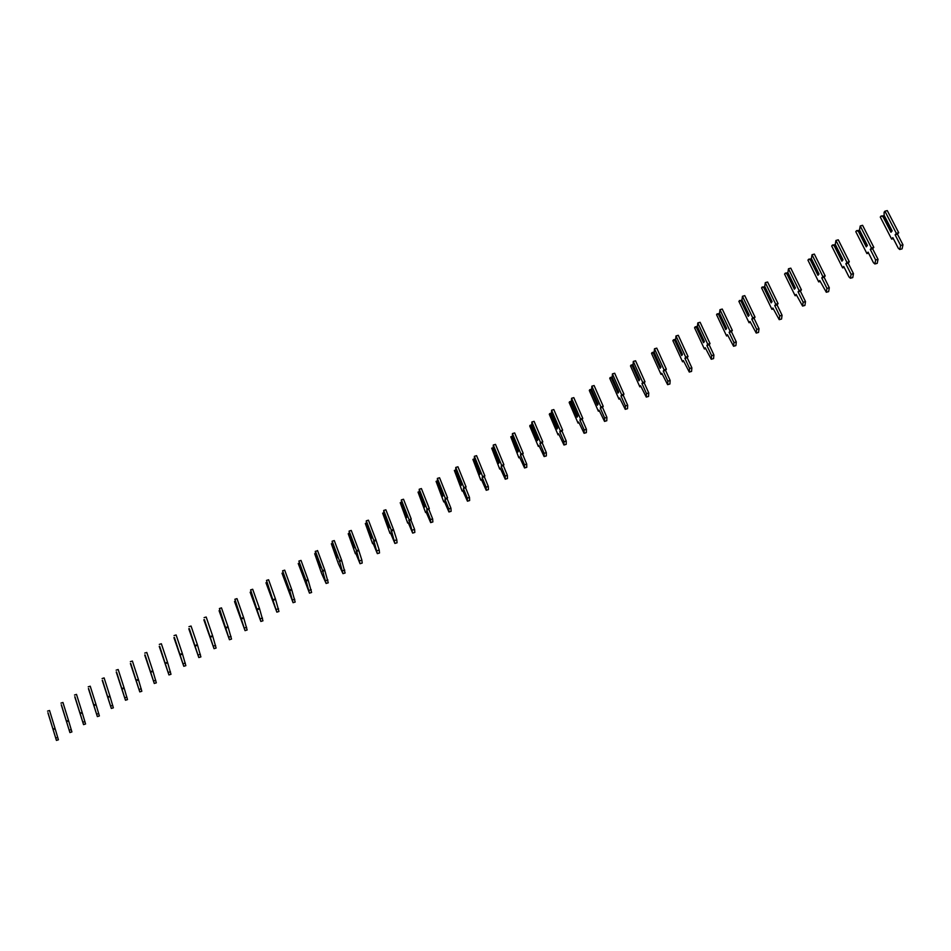 <?xml version="1.0" encoding="UTF-8"?>
<svg xmlns="http://www.w3.org/2000/svg" width="951" height="951" viewBox="0 0 951 951"><rect width="100%" height="100%" fill="white"/><g stroke="black" fill="none" stroke-linecap="round" stroke-linejoin="round"><path stroke-width="1.43" d="M47.99 712.727L56.43 740.413L47.907 712.751M47.55 711.11L49.535 710.492L55.027 728.371L58.415 739.783L56.43 740.413M55.027 728.371L53.03 729.001M55.134 728.87L53.137 729.5M61.375 704.762L69.91 732.567L61.256 704.798M60.947 703.11L62.944 702.492L68.508 720.454L71.907 731.925L69.922 732.567M68.508 720.454L66.511 721.084M68.603 720.965L66.594 721.595M74.915 696.703L83.557 724.626L74.76 696.75M74.499 695.026L76.508 694.396L82.155 712.442L85.566 723.984L83.569 724.614M82.155 712.442L80.146 713.072M82.226 712.953L80.217 713.595M88.621 688.536L97.359 716.59L88.419 688.595M88.217 686.836L90.226 686.206L95.956 704.334L99.379 715.948L97.382 716.578M95.956 704.334L93.947 704.964M96.015 704.857L93.994 705.499M102.494 680.286L111.338 708.459L102.244 680.357M102.102 678.55L104.123 677.92L109.936 696.12L113.359 707.817L111.35 708.447M109.936 696.12L107.903 696.762M109.971 696.667L107.95 697.297M116.521 671.929L125.473 700.233L116.248 672.012M116.141 670.158L118.174 669.528L124.07 687.811L127.505 699.591L125.496 700.221M124.07 687.811L122.037 688.453M124.094 688.369L122.061 689.011M130.727 663.477L139.785 691.9L130.406 663.572M130.358 661.67L132.391 661.04L138.382 679.406L141.83 691.258L139.821 691.888M138.382 679.406L136.338 680.048M138.382 679.977L136.35 680.619M145.099 654.918L154.276 683.472L144.742 655.025M144.754 653.087L146.799 652.457L152.861 670.895L156.321 682.83L154.312 683.46M152.861 670.895L150.817 671.537M152.849 671.489L150.805 672.119M159.649 646.252L168.945 674.937L159.245 646.383M159.316 644.386L161.361 643.756L167.531 662.288L170.99 674.295L168.981 674.925M167.531 662.288L165.474 662.918M167.495 662.883L165.438 663.525M174.39 637.479L183.781 666.294L173.926 637.622M174.057 635.589L176.113 634.959L182.366 653.563L185.849 665.652L183.828 666.282M182.366 653.563L180.31 654.205M182.319 654.181L180.262 654.823M189.297 628.611L198.818 657.545L188.797 628.766M188.987 626.673L191.056 626.043L197.404 644.73L200.887 656.903L198.866 657.533M197.404 644.73L195.335 645.372M197.332 645.36L195.264 646.002M204.394 619.624L214.034 648.689L203.847 619.79M204.108 617.651L206.177 617.021L212.62 635.791L216.103 648.047L214.082 648.677M212.62 635.791L210.54 636.433M212.525 636.433L210.456 637.087M219.681 610.518L219.087 610.697L224.305 625.021L219.408 608.521L229.441 639.726L219.087 610.697M219.408 608.521L221.488 607.879L228.026 626.745L231.521 639.072L229.5 639.702M228.026 626.745L225.934 627.387M227.919 627.398L225.827 628.04M235.159 601.305L234.517 601.507L239.949 615.214L234.897 599.261L245.049 630.644L234.517 601.507M234.897 599.261L236.989 598.631L243.622 617.579L247.141 629.99L245.108 630.62M243.622 617.579L241.53 618.221M243.492 618.257L241.411 618.899M250.838 591.974L250.149 592.188L255.688 605.93L250.6 589.893L260.847 621.443L250.149 592.188M250.6 589.893L252.693 589.263L259.433 608.295L262.94 620.801L260.919 621.431M259.433 608.295L257.329 608.937M259.278 608.985L257.174 609.627M266.708 582.523L265.971 582.749L271.629 596.539L266.494 580.407L276.848 612.135L265.971 582.749M266.494 580.407L268.598 579.765L275.433 598.892L278.952 611.481L276.931 612.111M275.433 598.892L273.329 599.534M275.255 599.594L273.151 600.247M282.792 572.954L281.995 573.191L287.784 587.017L282.59 570.802L289.532 590.012L293.063 602.696L281.995 573.191M282.59 570.802L284.706 570.16L291.648 589.37L295.179 602.042L293.146 602.672M291.648 589.37L289.532 590.012M291.446 590.096L289.33 590.737M299.078 563.265L298.234 563.515L304.142 577.388L298.899 561.066L305.937 580.372L309.479 593.139L298.234 563.515M298.899 561.066L301.015 560.424L308.065 579.718L311.607 592.485L309.574 593.115M308.065 579.718L305.937 580.372M307.851 580.455L305.723 581.109M315.577 553.446L314.686 553.708L320.713 567.616L315.459 554.73M326.217 583.427L328.25 582.808L324.707 569.946L317.539 550.558L315.256 551.735L320.713 567.616M315.411 551.2L322.567 570.588L326.122 583.462L321.64 573.548L314.686 553.708M324.707 569.946L322.567 570.588M324.457 570.707L322.33 571.349M332.291 543.496L331.34 543.782L337.498 557.726L332.386 544.008L332.149 541.214L339.424 560.686L342.966 573.655L338.401 563.717L331.34 543.782M332.695 544.899L337.486 557.761M332.149 541.214L334.288 540.572L341.564 560.044L345.106 573.001L343.073 573.619M341.564 560.044L339.424 560.686M341.29 560.817L339.162 561.47M349.231 533.416L348.221 533.713L354.521 547.693L349.326 533.927L349.112 531.086L356.494 550.653L360.049 563.717L355.662 552.959L355.377 553.755L348.221 533.713M349.659 534.807L349.053 534.724M349.611 534.831L354.485 547.764M349.112 531.086L351.252 530.444L358.634 550.011L361.879 560.163L362.2 563.051L360.167 563.681M358.634 550.011L356.494 550.653M358.349 550.807L356.209 551.449M366.397 523.205L365.327 523.525L371.449 538.337L371.758 537.541L366.48 523.704L366.29 520.827L373.791 540.489L377.357 553.637L372.887 542.855L372.578 543.663L365.327 523.525M366.824 524.595L366.183 524.512M366.753 524.619L371.71 537.648M366.29 520.827L368.441 520.185L375.942 539.835L379.223 550.058L379.508 552.983L377.476 553.601M375.942 539.835L373.791 540.489M375.633 540.655L373.481 541.309M383.788 512.851L382.659 513.183L388.9 528.055L389.221 527.246L383.871 513.338L383.705 510.437L391.325 530.183L394.891 543.437L390.338 532.608L390.005 533.428L382.659 513.183M384.216 514.253L383.55 514.17M384.121 514.277L389.173 527.377M383.705 510.437L385.868 509.795L393.488 529.529L396.793 539.811L397.054 542.783L395.022 543.39M393.488 529.529L391.325 530.183M393.143 530.373L390.98 531.015M390.599 533.249L390.005 533.428M401.405 502.366L400.216 502.722L406.576 517.641L406.933 516.809L401.488 502.841L401.358 499.893L409.096 519.745L412.663 533.083L408.038 522.218L407.67 523.062L400.216 502.722M401.845 503.757L401.144 503.697M401.726 503.792L406.862 516.975M401.358 499.893L403.521 499.251L411.26 519.091L410.891 519.947L414.6 529.434L414.826 532.429L412.805 533.047M411.26 519.091L409.096 519.745M410.891 519.947L408.728 520.601M408.288 522.884L407.67 523.062M419.272 491.738L418.024 492.107L424.491 507.085L424.871 506.229L419.343 492.202L419.236 489.218L427.106 509.154L426.714 510.033L430.47 519.567L430.672 522.598L425.965 511.686L425.584 512.553L418.024 492.107M419.712 493.129L418.975 493.07M419.557 493.177L424.788 506.431M419.236 489.218L421.412 488.576L429.281 508.5L428.889 509.379L432.646 518.913L432.86 521.944L430.827 522.563M429.281 508.5L427.106 509.154M428.889 509.379L426.714 510.033M426.226 512.363L425.584 512.553M437.377 480.956L436.069 481.349L442.655 496.386L443.059 495.519L437.448 481.42L437.377 478.401L445.365 498.431L444.937 499.323L448.765 508.904L448.943 511.971L444.141 501.022L443.725 501.902L436.069 481.349M437.817 482.359L437.044 482.312M437.65 482.407L442.964 495.744M437.377 478.401L439.552 477.759L447.552 497.777L447.125 498.669L450.952 508.25L451.119 511.317L449.098 511.923M447.552 497.777L445.365 498.431M447.125 498.669L444.937 499.323M444.414 501.7L443.725 501.902M455.731 470.044L454.352 470.448L461.069 485.545L461.508 484.641L455.791 470.483L455.755 467.428L463.874 487.542L463.422 488.469L467.31 498.098L467.452 501.201L462.566 490.205L462.127 491.108L454.352 470.448M456.183 471.434L455.374 471.399M455.981 471.494L461.378 484.903M455.755 467.428L457.942 466.775L466.061 486.9L465.621 487.815L469.497 497.432L469.639 500.535L467.63 501.141M466.061 486.9L463.874 487.542M465.621 487.815L463.422 488.469M462.852 490.894L462.127 491.108M474.347 458.964L472.897 459.392L479.744 474.549L480.196 473.622L474.394 459.404L474.383 456.302L482.632 476.522L482.157 477.461L486.104 487.138L486.223 490.276L481.254 479.233L480.778 480.16L472.897 459.392M474.787 460.355L473.943 460.332M474.561 460.427L480.053 473.907M474.383 456.302L476.582 455.66L484.844 475.869L484.356 476.808L488.315 486.472L488.422 489.61L486.413 490.217M484.844 475.869L482.632 476.522M484.356 476.808L482.157 477.461M481.539 479.934L480.778 480.16M493.212 447.743L491.703 448.183L498.669 463.399L499.156 462.459L493.26 448.159L493.284 445.02L501.664 465.336L501.165 466.299L505.171 476.011L505.254 479.197L500.202 468.118L499.691 469.069L491.703 448.183M493.664 449.134L492.784 449.122M493.403 449.205L498.99 462.768M493.284 445.02L495.495 444.379L503.875 464.682L503.364 465.645L507.382 475.357L507.465 478.531L505.456 479.138M503.875 464.682L501.664 465.336M503.364 465.645L501.165 466.299M500.488 468.831L499.691 469.069M512.339 436.354L510.758 436.818L511.876 437.745L517.867 452.082L518.378 451.131L512.387 436.759L512.446 433.585L520.97 453.996L520.423 454.97L524.5 464.742L524.548 467.963L519.412 456.837L518.877 457.811L510.758 436.818M512.803 437.745L511.876 437.745M512.506 437.829L518.2 451.463M512.446 433.585L514.657 432.931L523.193 453.342L522.646 454.316L526.723 464.088L526.771 467.298L524.762 467.892M523.193 453.342L520.97 453.996M522.646 454.316L520.423 454.97M519.71 457.562L518.877 457.811M531.74 424.812L530.087 425.287L531.24 426.203L537.327 440.622L537.874 439.635L531.787 425.204L531.871 421.982L540.537 442.488L539.966 443.499L544.115 453.306L544.127 456.563L538.884 445.401L538.325 446.399L529.719 425.989L530.087 425.287M532.203 426.203L531.24 426.203M531.882 426.298L537.672 440.004M531.871 421.982L534.093 421.341L542.771 441.835L542.189 442.845L546.338 452.652L546.35 455.909L544.352 456.504M542.771 441.835L540.537 442.488M542.189 442.845L539.966 443.499M539.205 446.138L538.325 446.399M551.414 413.103L549.702 413.602L550.891 414.505L557.072 428.984L557.655 427.986L551.461 413.483L551.58 410.214L560.389 430.815L559.794 431.849L564.002 441.716L563.967 445.009L558.641 433.799L558.047 434.821L549.298 414.315L549.702 413.602M551.889 414.493L550.891 414.505M551.544 414.6L557.429 428.378M551.58 410.214L553.815 409.572L562.623 430.161L562.017 431.195L566.237 441.05L566.202 444.355L564.216 444.937M562.623 430.161L560.389 430.815M562.017 431.195L559.794 431.849M558.962 434.559L558.047 434.821M571.373 401.239L569.578 401.75L570.814 402.642L577.102 417.192L577.709 416.158L571.42 401.595L571.575 398.279L580.526 418.987L579.896 420.033L584.176 429.947L584.104 433.287L578.683 422.042L578.053 423.088L569.162 402.487L569.578 401.75M571.86 402.618L570.814 402.642M571.468 402.725L577.459 416.586M571.575 398.279L573.81 397.637L582.773 418.333L582.131 419.391L586.422 429.293L586.351 432.634L584.378 433.216M582.773 418.333L580.526 418.987M582.131 419.391L579.896 420.033M579.016 422.803L578.053 423.088M591.629 389.185L589.751 389.72L591.023 390.611L597.406 405.221L598.06 404.175L591.653 389.53L591.855 386.177L600.961 406.98L600.295 408.05L604.646 418.012L604.539 421.4L599.023 410.107L598.357 411.177L589.311 390.469L589.751 389.72M592.104 390.564L591.023 390.611M591.688 390.683L597.787 404.615M591.855 386.177L594.102 385.535L603.219 406.327L602.542 407.408L606.904 417.358L606.786 420.734L604.824 421.317M603.219 406.327L600.961 406.98M602.542 407.408L600.295 408.05M599.356 410.88L598.357 411.177M612.171 376.965L610.209 377.523L611.529 378.391L618.019 393.084L618.709 392.002L612.194 377.297L612.432 373.886L621.692 394.796L620.979 395.901L625.413 405.911L625.259 409.334L619.648 397.993L618.946 399.087L609.746 378.296L610.209 377.523M612.658 378.343L611.529 378.391M612.206 378.474L618.4 392.478M612.432 373.886L614.691 373.244L623.951 394.142L623.238 395.247L627.672 405.245L627.517 408.68L625.568 409.239M623.951 394.142L621.692 394.796M623.238 395.247L620.979 395.901M619.993 398.79L618.946 399.087M633.009 364.566L630.977 365.148L632.32 366.004L638.941 380.769L639.654 379.663L633.033 364.887L633.307 361.428L642.721 382.433L641.984 383.562L646.49 393.619L646.288 397.09L640.57 385.714L639.833 386.831L630.489 365.933L630.977 365.148M633.509 365.945L632.32 366.004M633.021 366.076L639.322 380.162M633.307 361.428L635.565 360.786L644.992 381.779L644.243 382.908L648.76 392.953L648.558 396.436L646.609 396.995M644.992 381.779L642.721 382.433M644.243 382.908L641.984 383.562M640.938 386.51L639.833 386.831M654.157 351.989L652.041 352.583L653.432 353.439L660.16 368.263L660.909 367.134L654.181 352.286L654.49 348.779L664.071 369.88L663.287 371.045L667.875 381.149L667.626 384.668L661.813 373.244L661.04 374.397L651.53 353.392L652.041 352.583M654.668 353.356L653.432 353.439M654.133 353.51L660.553 367.668M654.49 348.779L656.761 348.137L666.354 369.226L665.569 370.391L670.158 380.483L669.896 384.014L667.971 384.561M666.354 369.226L664.071 369.88M665.569 370.391L663.287 371.045M662.181 374.064L661.04 374.397M675.614 339.222L673.427 339.84L674.853 340.672L681.701 355.579L682.485 354.414L675.638 339.495L675.995 335.941L685.742 357.148L684.922 358.337L689.582 368.489L689.285 372.055L683.365 360.584L682.556 361.772L672.88 340.66L673.427 339.84M676.137 340.589L674.853 340.672M675.567 340.743L682.105 354.973M675.995 335.941L678.277 335.299L688.025 356.494L687.204 357.683L691.864 367.835L691.567 371.401L689.653 371.948M688.025 356.494L685.742 357.148M687.204 357.683L684.922 358.337M683.757 361.428L682.556 361.772M697.392 326.264L695.122 326.906L696.596 327.726L703.55 342.693L704.382 341.516L697.416 326.526L697.808 322.912L707.734 344.226L706.866 345.439L711.621 355.638L711.265 359.264L705.25 347.745L704.394 348.958L694.551 327.75L695.122 326.906M697.927 327.62L696.596 327.726M697.321 327.798L703.978 342.098M697.808 322.912L700.102 322.282L710.028 343.573L709.161 344.785L713.904 354.985L713.559 358.598L711.669 359.145M710.028 343.573L707.734 344.226M709.161 344.785L706.866 345.439M705.642 348.601L704.394 348.958M717.149 313.782L718.671 314.579L725.744 329.628L726.612 328.416L719.527 313.343L719.966 309.693L730.059 331.103L729.155 332.351L733.982 342.598L733.578 346.271L727.456 334.704L726.564 335.941L716.543 314.638L719.515 313.188M720.05 314.46L718.671 314.579M719.408 314.65L726.172 329.034M719.966 309.693L722.261 309.051L732.353 330.449L731.45 331.697L736.288 341.944L735.884 345.605L734.006 346.14M732.353 330.449L730.059 331.103M731.45 331.697L729.155 332.351M727.86 335.572L726.564 335.941M739.498 300.445L741.067 301.241L748.271 316.35L749.186 315.114L741.97 299.969L742.458 296.272L752.716 317.777L751.777 319.06L756.699 329.355L756.235 333.076L749.994 321.474L749.067 322.734L738.879 301.336L741.958 299.898M742.505 301.11L741.067 301.241M741.816 301.301L748.71 315.756M742.458 296.272L744.764 295.63L755.035 317.135L754.084 318.407L759.005 328.701L758.541 332.422L756.687 332.945M755.035 317.135L752.716 317.777M754.084 318.407L751.777 319.06M750.422 322.353L749.067 322.734M762.203 286.917L763.819 287.689L771.142 302.882L772.093 301.61L764.759 286.394L765.293 282.637L775.743 304.249L774.756 305.556L779.749 315.91L779.238 319.679L772.89 308.041L771.915 309.337L761.549 287.82L764.759 286.406M765.305 287.547L763.819 287.689M764.58 287.749L771.594 302.287M765.293 282.637L767.6 281.995L778.061 303.607L777.074 304.914L782.067 315.256L781.556 319.025L779.713 319.548M778.061 303.607L775.743 304.249M777.074 304.914L774.756 305.556M773.329 308.932L771.915 309.337M785.253 273.175L786.917 273.936L794.37 289.199L795.369 287.891L787.892 272.616L788.474 268.788L799.113 290.519L798.079 291.85L803.167 302.263L802.596 306.079L796.142 294.394L795.119 295.713L784.563 274.102L785.253 273.175L787.951 272.711M788.462 273.769L786.917 273.936M787.69 273.995L794.834 288.605M788.474 268.788L790.792 268.158L801.431 289.865L800.409 291.208L805.497 301.598L804.915 305.426L803.108 305.937M801.431 289.865L799.113 290.519M800.409 291.208L798.079 291.85M796.581 295.309L795.119 295.713M808.647 259.219L810.371 259.968L817.967 275.303L819.001 273.971L811.393 258.613L812.023 254.737L822.853 276.563L821.771 277.93L826.954 288.391L826.312 292.266L819.75 280.533L818.68 281.888L807.946 260.17L808.647 259.219L811.488 258.815M811.976 259.789L810.371 259.968M811.155 260.015L818.431 274.708M812.023 254.737L814.353 254.095L825.183 275.921L824.113 277.288L829.296 287.737L828.642 291.612L826.859 292.112M825.183 275.921L822.853 276.563M824.113 277.288L821.771 277.93M820.202 281.46L818.68 281.888M832.422 245.049L834.193 245.774L841.92 261.192L843.002 259.825L835.263 244.383L835.941 240.46L846.961 262.393L845.843 263.796L851.121 274.304L850.408 278.239L848.981 276.931L843.727 266.458L842.61 267.849L831.685 246.024L832.422 245.049L835.406 244.692M835.858 245.584L834.193 245.774M834.99 245.822L842.396 260.586M835.941 240.46L838.283 239.818L849.302 261.751L848.185 263.154L853.463 273.65L852.75 277.585L850.99 278.072M849.302 261.751L846.961 262.393M848.185 263.154L845.843 263.796M844.203 267.409L842.61 267.849M856.566 230.665L858.384 231.366L866.254 246.856L867.383 245.453L859.502 229.94L860.239 225.958L871.461 247.997L870.296 249.435L875.657 259.992L874.884 263.986L873.434 262.69L868.085 252.158L866.92 253.584L855.793 231.652L856.566 230.665L859.704 230.332M860.12 231.164L858.384 231.366M859.193 231.414L866.741 246.25M860.239 225.958L862.581 225.316L873.814 247.343L872.638 248.782L878.011 259.338L877.226 263.332L875.502 263.807M873.814 247.343L871.461 247.997M872.638 248.782L870.296 249.435M868.572 253.132L866.92 253.584M881.09 216.032L882.968 216.721L890.98 232.282L892.157 230.855L884.133 215.271L884.109 212.239L884.917 211.217L896.353 233.364L895.129 234.838L900.597 245.453L899.753 249.507L898.279 248.211L892.823 237.631L891.622 239.093L880.281 217.054L881.09 216.032L884.382 215.746M884.763 216.507L882.968 216.721M883.788 216.769L891.479 231.687M884.917 211.217L887.271 210.587L898.707 232.722L897.482 234.196L902.963 244.799L902.095 248.853L900.407 249.317M898.707 232.722L896.353 233.364M897.482 234.196L895.129 234.838M893.334 238.618L891.622 239.093M57.761 737.417L55.764 738.059M71.266 729.548L69.257 730.19M84.924 721.583L82.915 722.225M98.749 713.523L96.74 714.165M112.753 705.369L110.72 706.011M126.911 697.119L124.878 697.761M141.247 688.762L139.203 689.404M155.75 680.31L153.705 680.952M170.443 671.739L168.386 672.393M185.314 663.073L183.246 663.727M200.364 654.3L198.295 654.954M215.604 645.42L213.523 646.062M231.045 636.421L228.953 637.075M246.666 627.315L244.573 627.969M262.5 618.091L260.396 618.732M278.536 608.747L276.42 609.389M294.774 599.285L292.658 599.926M311.227 589.691L309.099 590.345M327.893 579.979L325.753 580.633M344.773 570.136L342.633 570.79M361.879 560.163L359.74 560.817M379.223 550.058L377.06 550.712M396.793 539.811L394.629 540.477M414.6 529.434L412.425 530.087M432.646 518.913L430.47 519.567M450.952 508.25L448.765 508.904M469.497 497.432L467.31 498.098M488.315 486.472L486.104 487.138M507.382 475.357L505.171 476.011M526.723 464.088L524.5 464.742M546.338 452.652L544.115 453.306M566.237 441.05L564.002 441.716M586.422 429.293L584.176 429.947M606.904 417.358L604.646 418.012M627.672 405.245L625.413 405.911M648.76 392.953L646.49 393.619M670.158 380.483L667.875 381.149M691.864 367.835L689.582 368.489M713.904 354.985L711.621 355.638M736.288 341.944L733.982 342.598M759.005 328.701L756.699 329.355M782.067 315.256L779.749 315.91M805.497 301.598L803.167 302.263M829.296 287.737L826.954 288.391M853.463 273.65L851.121 274.304M878.011 259.338L875.657 259.992M902.963 244.799L900.597 245.453"/></g></svg>
